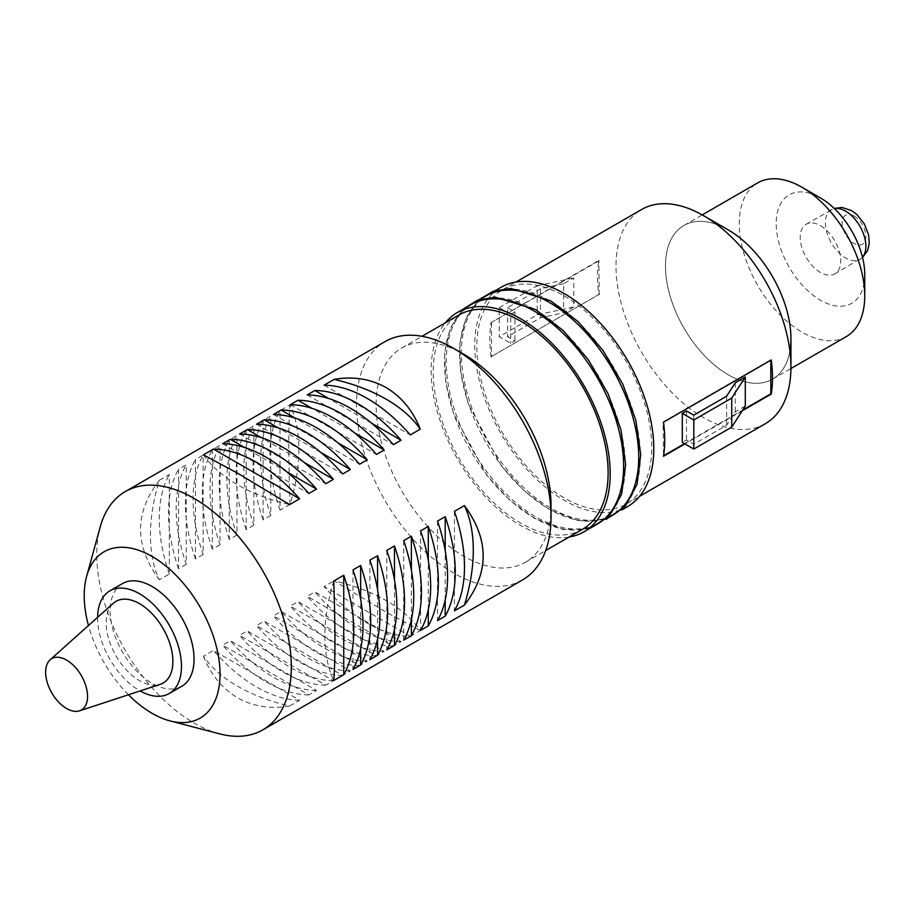 <?xml version="1.0" encoding="UTF-8"?>
<svg xmlns="http://www.w3.org/2000/svg" width="915" height="915" viewBox="0 0 915 915"><rect width="100%" height="100%" fill="white"/><g stroke="black" fill="none" stroke-linecap="round" stroke-linejoin="round"><path stroke-width="0.69" stroke-dasharray="4.58 3.43" d="M113.311 603.282A47.157 27.221 -120 0 0 109.571 641.724A47.157 27.221 -120 0 0 139.549 680.691A47.157 27.221 -120 0 0 160.125 684.363M122.484 583.576A59.292 34.232 -120 0 0 113.391 631.087A59.292 34.232 -120 0 0 152.13 683.345A59.292 34.232 -120 0 0 181.776 686.273M97.63 617.316A59.292 34.232 -120 0 0 139.549 690.608A59.292 34.232 -120 0 0 140.121 690.928M789.908 351.028A88.709 51.217 60 0 1 772.569 379.142A88.709 51.217 60 0 1 728.214 374.75A88.709 51.217 60 0 1 670.26 296.586A88.709 51.217 60 0 1 683.86 225.502A88.709 51.217 60 0 1 728.214 229.894A88.709 51.217 60 0 0 665.491 266.116A88.709 51.217 60 0 0 728.214 374.75A88.709 51.217 60 0 0 790.937 338.539M846.364 336.548A88.709 51.217 60 0 1 802.009 332.145A88.709 51.217 60 0 1 744.055 253.981A88.709 51.217 60 0 1 757.654 182.897M864.732 274.637A62.62 36.154 60 0 1 820.458 300.2A62.62 36.154 60 0 1 776.183 223.512A62.62 36.154 60 0 1 820.458 197.949M820.458 225.685A28.64 16.539 60 0 1 839.169 250.927A28.64 16.539 60 0 1 834.777 273.871A28.64 16.539 60 0 1 820.458 272.453A28.64 16.539 60 0 1 801.746 247.222A28.64 16.539 60 0 1 806.138 224.267A28.64 16.539 60 0 1 820.458 225.685M745.302 406.043L735.248 411.841L726.636 425.246L693.799 444.198L686.502 439.989L682.304 442.414M735.248 382.802L735.248 411.841M726.636 396.195L726.636 425.246M693.799 415.147L693.799 444.198M686.502 410.938L686.502 439.989M420.294 630.549L386.084 612.169L334.124 580.808A154.166 89.007 180 0 1 386.084 600.549A154.166 89.007 180 0 1 420.294 630.549L410.297 636.325A137.559 79.422 60 0 1 367.212 623.069A137.559 79.422 60 0 1 324.127 586.572L334.124 580.808M203.45 454.847A154.166 89.007 0 0 0 237.66 484.847A154.166 89.007 0 0 0 289.62 504.6M219.76 733.887A137.559 79.422 60 0 1 194.06 723.044A137.559 79.422 60 0 1 100.238 526.88M203.45 656.249C210.816 674.675 222.219 688.549 237.66 697.87C253.512 706.597 270.829 709.308 289.62 706.003A154.166 89.007 180 0 1 203.45 656.249L213.447 650.474L299.617 700.227L289.62 706.003M299.617 700.227A137.559 79.422 60 0 1 256.532 686.971A137.559 79.422 60 0 1 213.447 650.474M308.835 694.908A137.559 79.422 60 0 1 265.75 681.652A137.559 79.422 60 0 1 222.665 645.155L230.351 640.717L316.521 690.47L308.835 694.908L222.665 645.155M316.521 690.47A137.559 79.422 60 0 1 273.436 677.214A137.559 79.422 60 0 1 230.351 640.717M325.751 685.141A137.559 79.422 60 0 1 282.666 671.885A137.559 79.422 60 0 1 239.581 635.387L247.267 630.95L333.437 680.703L325.751 685.141L239.581 635.387M333.437 680.703A137.559 79.422 60 0 1 290.352 667.447A137.559 79.422 60 0 1 247.267 630.95M342.656 675.373A137.559 79.422 60 0 1 299.571 662.117A137.559 79.422 60 0 1 256.486 625.62L264.172 621.182L350.342 670.935L342.656 675.373L256.486 625.62M350.342 670.935A137.559 79.422 60 0 1 307.257 657.679A137.559 79.422 60 0 1 264.172 621.182M359.572 665.617A137.559 79.422 60 0 1 316.487 652.361A137.559 79.422 60 0 1 273.402 615.864L281.088 611.426L367.258 661.179L359.572 665.617L273.402 615.864M367.258 661.179A137.559 79.422 60 0 1 324.173 647.923A137.559 79.422 60 0 1 281.088 611.426M376.477 655.849A137.559 79.422 60 0 1 333.392 642.593A137.559 79.422 60 0 1 290.307 606.096L297.993 601.658L384.163 651.411L376.477 655.849L290.307 606.096M384.163 651.411A137.559 79.422 60 0 1 341.078 638.155A137.559 79.422 60 0 1 297.993 601.658M393.393 646.082A137.559 79.422 60 0 1 350.308 632.825A137.559 79.422 60 0 1 307.223 596.34L314.909 591.902L401.079 641.644L393.393 646.082L307.223 596.34M401.079 641.644A137.559 79.422 60 0 1 357.994 628.388A137.559 79.422 60 0 1 314.909 591.902M522.545 579.916A137.559 79.422 60 0 1 453.76 573.099A137.559 79.422 60 0 1 363.896 451.884A137.559 79.422 60 0 1 384.975 341.65M551.036 505.618A123.685 71.416 60 0 1 525.416 562.233A123.685 71.416 60 0 1 463.573 556.114A123.685 71.416 60 0 1 382.767 447.115A123.685 71.416 60 0 1 401.731 347.997A123.685 71.416 60 0 1 463.573 354.128M582.512 529.27A123.685 71.416 60 0 1 520.669 523.14A123.685 71.416 60 0 1 439.863 414.152A123.685 71.416 60 0 1 458.827 315.035M568.981 537.082A126.613 73.097 60 0 1 520.669 525.53A126.613 73.097 60 0 1 442.117 426.401A126.613 73.097 60 0 1 445.296 322.846M597.392 524.055A126.613 73.097 60 0 1 534.086 517.787A126.613 73.097 60 0 1 451.37 406.214A126.613 73.097 60 0 1 470.779 304.752M535.767 310.059A126.613 73.097 60 0 1 618.471 421.632A126.613 73.097 60 0 1 599.073 523.094A126.613 73.097 60 0 1 535.767 516.815A126.613 73.097 60 0 1 453.051 405.242A126.613 73.097 60 0 1 472.46 303.791A126.613 73.097 60 0 1 535.767 310.059M612.49 515.339A126.613 73.097 60 0 1 549.183 509.072A126.613 73.097 60 0 1 466.467 397.499A126.613 73.097 60 0 1 485.876 296.037M550.853 301.344A126.613 73.097 60 0 1 633.569 412.917A126.613 73.097 60 0 1 614.159 514.379A126.613 73.097 60 0 1 550.853 508.1A126.613 73.097 60 0 1 468.137 396.527A126.613 73.097 60 0 1 487.546 295.076A126.613 73.097 60 0 1 550.853 301.344M627.576 506.624A126.613 73.097 60 0 1 564.269 500.356A126.613 73.097 60 0 1 481.553 388.784A126.613 73.097 60 0 1 500.963 287.321M765.317 423.725A123.685 71.416 60 0 1 703.475 417.595A123.685 71.416 60 0 1 622.669 308.607A123.685 71.416 60 0 1 641.632 209.489M742.225 410.824L684.912 443.912M564.269 295.98A123.685 71.416 60 0 1 645.075 404.979A123.685 71.416 60 0 1 626.112 504.096A123.685 71.416 60 0 1 564.269 497.966A123.685 71.416 60 0 1 483.475 388.978A123.685 71.416 60 0 1 502.426 289.861A123.685 71.416 60 0 1 564.269 295.98M491.069 356.747A123.685 71.416 60 0 1 491.069 322.652L598.833 260.432A123.685 71.416 -120 0 0 598.833 294.527L491.069 356.747L598.833 294.527M222.665 443.752L308.835 493.505M287.116 472.083L244.385 447.412M159.324 480.318L169.321 474.553L169.321 574.048L159.324 579.824A154.166 89.007 -60 0 1 159.324 480.318C134.322 512.526 134.322 545.695 159.324 579.824M186.225 564.292L178.539 568.73L178.539 469.223L186.225 464.786L186.225 564.292A137.559 79.422 60 0 1 186.225 464.786M333.746 581.014A154.166 89.007 120 0 0 333.746 680.52M352.961 569.919L352.961 669.425M360.647 648.792L360.647 599.439M239.581 433.985L325.751 483.738M304.032 462.327L261.29 437.644M203.141 554.524L195.455 558.962L195.455 459.456L203.141 455.018L203.141 554.524A137.559 79.422 60 0 1 203.141 455.018M369.877 560.163L369.877 659.669M377.563 639.025L377.563 589.672M256.486 424.228L342.656 473.97M320.948 452.559L278.206 427.888M220.046 544.768L212.36 549.206L212.36 449.7L220.046 445.262L220.046 544.768A137.559 79.422 60 0 1 220.046 445.262M386.782 550.395L386.782 649.902M394.468 629.257L394.468 579.916M273.402 414.461L359.572 464.214M337.852 442.791L295.122 418.121M236.962 535L229.276 539.438L229.276 439.932L236.962 435.494L236.962 535A137.559 79.422 60 0 1 236.962 435.494M403.698 540.639L403.698 640.134M411.384 619.501L411.384 570.148M290.307 404.693L376.477 454.446M354.768 433.035L312.026 408.353M253.878 525.233L246.181 529.671L246.181 430.176L253.878 425.738L253.878 525.233A137.559 79.422 60 0 1 253.878 425.738M420.603 530.872L420.603 630.378M428.289 609.733L428.289 560.392M307.223 394.937L393.393 444.679M371.673 423.268L328.943 398.597M270.783 515.477L263.097 519.914L263.097 420.408L270.783 415.97L270.783 515.477A137.559 79.422 60 0 1 270.783 415.97M437.519 521.104L437.519 620.61M445.205 599.965L445.205 550.624M324.127 385.169L410.297 434.922M289.998 504.382L280.013 510.147L280.013 410.641L289.998 404.876A154.166 89.007 -60 0 1 289.998 504.382C288.408 456.86 288.408 423.691 289.998 404.876M410.297 636.325L324.127 586.572M454.423 511.348L454.423 610.843M178.539 568.73A137.559 79.422 60 0 1 178.539 469.223M169.321 574.048A137.559 79.422 60 0 1 169.321 474.553M212.36 549.206A137.559 79.422 60 0 1 212.36 449.7M246.181 529.671A137.559 79.422 60 0 1 246.181 430.176M280.013 510.147A137.559 79.422 60 0 1 280.013 410.641M263.097 519.914A137.559 79.422 60 0 1 263.097 420.408M229.276 539.438A137.559 79.422 60 0 1 229.276 439.932M195.455 558.962A137.559 79.422 60 0 1 195.455 459.456M128.455 694.76A96.041 55.449 60 0 1 88.469 625.505M770.83 359.732L663.066 421.952L663.569 455.75M684.489 443.672L742.717 410.057M599.256 294.767L598.833 260.432M599.256 260.672L491.069 322.652M491.492 322.892L491.492 356.987M573.728 306.982L563.674 312.793L540.468 317.768L507.631 336.72L514.928 340.929L510.742 343.354L499.247 336.72L537.197 314.817L573.728 306.982L573.728 277.943L563.674 283.742L563.674 312.793M563.674 283.742L540.468 288.717L540.468 317.768M540.468 288.717L507.631 307.669L507.631 336.72M507.631 307.669L514.928 311.889L514.928 340.929M514.928 311.889L510.742 314.303L510.742 343.354M510.742 314.303L499.247 307.669L499.247 336.72M499.247 307.669L537.197 285.766L537.197 314.817M537.197 285.766L573.728 277.943M862.479 257.229A28.64 16.539 60 0 1 859.928 259.345A28.64 16.539 60 0 1 845.609 257.927A28.64 16.539 60 0 1 826.897 232.696A28.64 16.539 60 0 1 831.289 209.741A28.64 16.539 60 0 1 834.4 208.597M853.992 216.009A16.779 9.688 60 0 1 865.865 236.562A16.779 9.688 60 0 1 853.992 243.401A16.779 9.688 60 0 1 842.132 222.86A16.779 9.688 60 0 1 853.992 216.009M772.569 379.142L790.926 368.551M834.777 273.871L862.548 257.504M806.138 224.267L834.194 208.403M683.86 225.502L702.228 214.899M525.416 562.233L545.706 550.521M462.853 309.327L450.512 327.536L444.633 352.298L445.674 381.761L453.508 413.683L486.723 475.171L509.563 500.036L534.326 518.325L563.377 529.579L589.466 528.63M599.073 523.094L607 518.508M479.014 299.651L466.17 317.516L459.868 342.176L460.577 371.719L468.228 403.858L501.454 465.975L524.455 491.138L549.423 509.609L579.287 521.012L605.936 519.48M614.159 514.379L622.086 509.804M626.112 504.096L639.642 496.285M502.426 289.861L515.957 282.049M487.546 295.076L495.473 290.501M472.46 303.791L480.386 299.205M401.731 347.997L422.021 336.285"/><path stroke-width="1.37" d="M66.601 708.519A29.646 17.122 -120 0 0 79.536 710.829A29.646 17.122 -120 0 0 86.41 687.851A29.646 17.122 -120 0 0 66.601 660.104A29.646 17.122 -120 0 0 50.096 659.841A29.646 17.122 -120 0 0 47.74 684.02A29.646 17.122 -120 0 0 66.601 708.519M79.536 710.829L160.125 684.363A47.157 27.221 -120 0 0 171.071 647.82A47.157 27.221 -120 0 0 139.549 603.683A47.157 27.221 -120 0 0 113.311 603.282L50.096 659.841M140.121 690.928A59.292 34.232 -120 0 0 169.195 693.536L181.776 686.273A59.292 34.232 -120 0 0 190.869 638.762A59.292 34.232 -120 0 0 152.13 586.515A59.292 34.232 -120 0 0 122.484 583.576L109.903 590.838A59.292 34.232 -120 0 0 97.63 617.316M169.195 693.536A59.292 34.232 -120 0 0 178.288 646.024A59.292 34.232 -120 0 0 139.549 593.778A59.292 34.232 -120 0 0 109.903 590.838M515.957 282.049L641.632 209.489A123.685 71.416 60 0 1 703.475 215.62L728.214 229.894L703.475 215.62A123.685 71.416 60 0 1 790.937 367.098L790.937 338.539A88.709 51.217 60 0 0 728.214 229.894L728.214 229.894A88.709 51.217 60 0 1 789.908 351.028M864.732 295.934L864.732 274.637A62.62 36.154 60 0 0 820.458 197.949L802.009 187.289A88.709 51.217 60 0 1 802.009 187.3A88.709 51.217 60 0 1 864.732 295.934A88.709 51.217 60 0 1 846.364 336.548L790.926 368.551M702.228 214.899L757.654 182.897A88.709 51.217 60 0 1 802.009 187.289L820.458 197.949M745.302 376.991L735.248 382.802L726.636 396.195L693.799 415.147L686.502 410.938L682.304 413.363L682.304 442.414L693.799 449.036L731.737 427.133L745.302 406.043L745.302 376.991L731.737 398.082L731.737 427.133M682.304 413.363L693.799 419.996L693.799 449.036M693.799 419.996L731.737 398.082M299.617 498.824L289.62 504.6L237.66 473.227L203.45 454.847L213.447 449.071A137.559 79.422 60 0 1 256.532 462.327A137.559 79.422 60 0 1 299.617 498.824L213.447 449.071M88.469 625.505A96.041 55.449 60 0 1 86.628 576.393A96.041 55.449 60 0 1 152.13 556.503A96.041 55.449 60 0 1 219.44 663.329A96.041 55.449 60 0 1 170.076 720.917A96.041 55.449 60 0 1 152.13 713.345A96.041 55.449 60 0 1 128.455 694.76M86.628 576.393L100.238 526.88A137.559 79.422 60 0 1 125.275 491.584A137.559 79.422 60 0 1 194.06 498.401A137.559 79.422 60 0 1 283.925 619.627A137.559 79.422 60 0 1 262.834 729.85A137.559 79.422 60 0 1 219.76 733.887L170.076 720.917M377.563 589.672L377.563 555.725L369.877 560.163A137.559 79.422 60 0 1 369.877 659.669L377.563 655.231L377.563 639.025M377.563 555.725A137.559 79.422 60 0 1 377.563 655.231M411.384 570.148L411.384 536.201L403.698 540.639A137.559 79.422 60 0 1 403.698 640.134L411.384 635.696L411.384 619.501M411.384 536.201A137.559 79.422 60 0 1 411.384 635.696M445.205 550.624L445.205 516.666L437.519 521.104A137.559 79.422 60 0 1 437.519 620.61L445.205 616.172L445.205 599.965M445.205 516.666A137.559 79.422 60 0 1 445.205 616.172M454.423 610.843L464.42 605.078A154.166 89.007 120 0 0 464.42 505.572L454.423 511.348A137.559 79.422 60 0 1 454.423 610.843M464.42 505.572C489.422 539.621 489.422 572.79 464.42 605.078M428.289 560.392L428.289 526.434L420.603 530.872A137.559 79.422 60 0 1 420.603 630.378L428.289 625.94L428.289 609.733M428.289 526.434A137.559 79.422 60 0 1 428.289 625.94M394.468 579.916L394.468 545.958L386.782 550.395A137.559 79.422 60 0 1 386.782 649.902L394.468 645.464L394.468 629.257M394.468 545.958A137.559 79.422 60 0 1 394.468 645.464M343.743 575.249L333.746 581.014C335.336 628.697 335.336 661.865 333.746 680.52L343.743 674.755L343.743 575.249A137.559 79.422 60 0 1 343.743 674.755M360.647 599.439L360.647 565.481L352.961 569.919A137.559 79.422 60 0 1 352.961 669.425L360.647 664.988L360.647 648.792M360.647 565.481A137.559 79.422 60 0 1 360.647 664.988M551.036 516.941L551.036 505.618A123.685 71.416 60 0 0 463.573 354.128L453.76 348.466A137.559 79.422 60 0 1 551.036 516.941A137.559 79.422 60 0 1 522.545 579.916L262.834 729.85M334.124 379.405C352.973 376.099 370.289 378.81 386.084 387.537C401.525 396.835 412.928 410.709 420.294 429.146A154.166 89.007 0 0 0 334.124 379.405L324.127 385.169A137.559 79.422 60 0 1 367.212 398.425A137.559 79.422 60 0 1 410.297 434.922L420.294 429.146M328.943 398.597L314.909 390.499A137.559 79.422 60 0 1 357.994 403.755A137.559 79.422 60 0 1 401.079 440.241L371.673 423.268M314.909 390.499L307.223 394.937A137.559 79.422 60 0 1 350.308 408.193A137.559 79.422 60 0 1 393.393 444.679L401.079 440.241M312.026 408.353L297.993 400.255A137.559 79.422 60 0 1 341.078 413.511A137.559 79.422 60 0 1 384.163 450.008L354.768 433.035M297.993 400.255L290.307 404.693A137.559 79.422 60 0 1 333.392 417.949A137.559 79.422 60 0 1 376.477 454.446L384.163 450.008M295.122 418.121L281.088 410.023A137.559 79.422 60 0 1 324.173 423.279A137.559 79.422 60 0 1 367.258 459.776L337.852 442.791M281.088 410.023L273.402 414.461A137.559 79.422 60 0 1 316.487 427.717A137.559 79.422 60 0 1 359.572 464.214L367.258 459.776M278.206 427.888L264.172 419.779A137.559 79.422 60 0 1 307.257 433.035A137.559 79.422 60 0 1 350.342 469.532L320.948 452.559M264.172 419.779L256.486 424.228A137.559 79.422 60 0 1 299.571 437.473A137.559 79.422 60 0 1 342.656 473.97L350.342 469.532M261.29 437.644L247.267 429.547A137.559 79.422 60 0 1 290.352 442.803A137.559 79.422 60 0 1 333.437 479.3L304.032 462.327M247.267 429.547L239.581 433.985A137.559 79.422 60 0 1 282.666 447.241A137.559 79.422 60 0 1 325.751 483.738L333.437 479.3M244.385 447.412L230.351 439.314A137.559 79.422 60 0 1 273.436 452.57A137.559 79.422 60 0 1 316.521 489.068L287.116 472.083M230.351 439.314L222.665 443.752A137.559 79.422 60 0 1 265.75 457.008A137.559 79.422 60 0 1 308.835 493.505L316.521 489.068M422.021 336.285L458.827 315.035A123.685 71.416 60 0 1 520.669 321.165A123.685 71.416 60 0 1 601.475 430.153A123.685 71.416 60 0 1 582.512 529.27L545.706 550.521M445.296 322.846A126.613 73.097 60 0 1 457.363 312.495A126.613 73.097 60 0 1 520.669 318.775A126.613 73.097 60 0 1 603.385 430.347A126.613 73.097 60 0 1 583.976 531.798A126.613 73.097 60 0 1 568.981 537.082M457.363 312.495L470.779 304.752A126.613 73.097 60 0 1 534.086 311.02A126.613 73.097 60 0 1 616.802 422.604A126.613 73.097 60 0 1 597.392 524.055L583.976 531.798M480.386 299.205L485.876 296.037A126.613 73.097 60 0 1 549.183 302.316A126.613 73.097 60 0 1 631.899 413.889A126.613 73.097 60 0 1 612.49 515.339L607 518.508M495.473 290.501L500.963 287.321A126.613 73.097 60 0 1 564.269 293.601A126.613 73.097 60 0 1 646.985 405.173A126.613 73.097 60 0 1 627.576 506.624L622.086 509.804M790.937 367.098A123.685 71.416 60 0 1 765.317 423.725L639.642 496.285M684.912 443.912L663.489 456.288A123.685 71.416 -120 0 0 663.489 422.192L771.254 359.972A123.685 71.416 60 0 1 771.254 394.068L742.225 410.824M125.275 491.584L384.975 341.65A137.559 79.422 60 0 1 453.76 348.466L463.573 354.128M742.717 410.057L770.83 393.827L770.83 360.213M663.569 455.75L684.489 443.672M834.4 208.597A28.64 16.539 60 0 1 845.609 211.159A28.64 16.539 60 0 1 863.463 233.805A28.64 16.539 60 0 1 862.479 257.229M862.548 257.504L867.534 250.664L869.25 243.562L868.61 234.858L864.32 223.855L856.76 214.396L851.545 210.576L841.983 207.442L834.194 208.403M589.466 528.63L609.081 516.426L621.537 494.375L625.631 464.626L621.022 430.016L608.132 393.839L588.231 359.584L563.228 330.544L535.515 309.51L495.038 297.158L477.424 300.212L462.853 309.327M605.936 519.48L625.037 506.761L637 484.447L640.717 454.663L635.833 420.202L622.852 384.311L602.974 350.376L578.12 321.634L550.613 300.795L510.913 288.442L493.528 291.13L479.014 299.651"/></g></svg>
